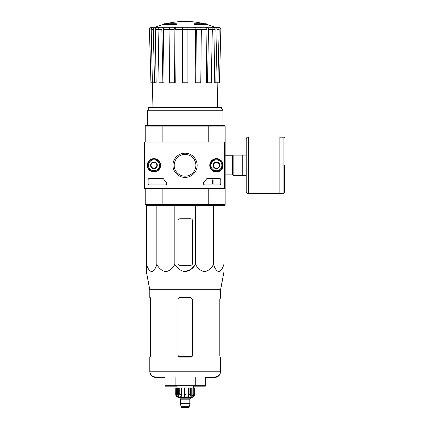 <?xml version="1.0" encoding="UTF-8"?>
<svg xmlns="http://www.w3.org/2000/svg" width="429" height="429" viewBox="0 0 429 429"><rect width="100%" height="100%" fill="white"/><g stroke="black" fill="none" stroke-linecap="round" stroke-linejoin="round"><path stroke-width="0.64" d="M224.415 142.063L224.415 188.562L144.493 188.562L144.493 142.063L225.145 142.063L225.145 188.562L224.415 188.562M147.276 165.31A6.666 6.666 0 0 1 157.271 159.54A6.666 6.666 0 0 1 157.271 171.085A6.666 6.666 0 0 1 147.276 165.31M209.76 165.31A6.666 6.666 0 0 1 219.761 159.54A6.666 6.666 0 0 1 219.761 171.085A6.666 6.666 0 0 1 209.76 165.31M172.93 165.31A12.109 12.109 0 0 1 191.093 154.826A12.109 12.109 0 0 1 191.093 175.793A12.109 12.109 0 0 1 172.93 165.31M219.332 178.389A1.453 1.453 0 0 1 220.785 179.842L220.785 183.478A1.453 1.453 0 0 1 219.332 184.931L204.858 184.931A1.453 1.453 0 0 1 203.786 182.491A25.429 25.429 0 0 0 206.435 179.059A1.453 1.453 0 0 1 207.657 178.389L219.332 178.389M162.419 178.389A1.453 1.453 0 0 1 163.642 179.059A25.429 25.429 0 0 0 166.291 182.491A1.453 1.453 0 0 1 165.219 184.931L149.582 184.931A1.453 1.453 0 0 1 148.128 183.478L148.128 179.842A1.453 1.453 0 0 1 149.582 178.389L162.419 178.389M147.399 165.31A6.537 6.537 0 0 1 157.212 159.647A6.537 6.537 0 0 1 157.212 170.973A6.537 6.537 0 0 1 147.399 165.31M209.888 165.31A6.537 6.537 0 0 1 219.696 159.647A6.537 6.537 0 0 1 219.696 170.973A6.537 6.537 0 0 1 209.888 165.31M174.174 165.31A10.864 10.864 0 0 1 190.471 155.904A10.864 10.864 0 0 1 190.471 174.716A10.864 10.864 0 0 1 174.174 165.31M212.645 179.842L213.084 179.842L213.084 183.478L212.645 183.478L212.645 180.555L212.21 180.571L212.645 179.842M213.519 163.631L216.425 161.953L219.332 163.631L219.332 166.988L216.425 168.667L213.519 166.988L213.519 163.631A3.357 3.357 0 0 1 219.332 163.631A3.357 3.357 0 0 1 216.425 168.667A3.357 3.357 0 0 1 213.519 163.631L213.519 166.988L216.425 168.667L219.332 166.988L219.332 163.631L217.878 162.795A2.906 2.906 0 0 1 217.878 167.83A2.906 2.906 0 0 1 213.519 165.31A2.906 2.906 0 0 1 214.972 162.795L213.519 163.631M216.425 170.758A5.448 5.448 0 0 1 211.706 162.586A5.448 5.448 0 0 1 221.144 162.586A5.448 5.448 0 0 1 216.425 170.758M216.425 171.487A6.178 6.178 0 0 1 211.079 162.221A6.178 6.178 0 0 1 221.772 162.221A6.178 6.178 0 0 1 216.425 171.487M214.972 162.795A2.906 2.906 0 0 1 217.878 162.795L216.425 161.953L214.972 162.795M151.035 163.631L153.941 161.953L156.848 163.631L156.848 166.988L153.941 168.667L151.035 166.988L151.035 163.631A3.357 3.357 0 0 1 156.848 163.631A3.357 3.357 0 0 1 153.941 168.667A3.357 3.357 0 0 1 151.035 163.631L151.035 166.988L153.941 168.667L156.848 166.988L156.848 163.631L155.395 162.795A2.906 2.906 0 0 1 155.395 167.83A2.906 2.906 0 0 1 151.035 165.31A2.906 2.906 0 0 1 152.488 162.795L151.035 163.631M153.941 170.758A5.448 5.448 0 0 1 149.222 162.586A5.448 5.448 0 0 1 158.66 162.586A5.448 5.448 0 0 1 153.941 170.758M153.941 171.487A6.178 6.178 0 0 1 148.59 162.221A6.178 6.178 0 0 1 159.288 162.221A6.178 6.178 0 0 1 153.941 171.487M152.488 162.795A2.906 2.906 0 0 1 155.395 162.795L153.941 161.953L152.488 162.795M163.385 24.48L176.319 24.48L176.319 24.045L163.385 24.045L163.385 24.48A79.923 79.923 0 0 0 155.518 27.161L161.143 27.263M176.319 24.045L176.319 23.724L164.548 23.724A79.923 79.923 0 0 0 163.385 24.045M206.982 24.045A79.923 79.923 0 0 0 205.818 23.724L194.047 23.724L194.047 24.48L206.982 24.48L206.982 24.045L194.047 24.045M155.518 27.161L215.385 27.263L151.71 27.263C150.354 27.397 149.63 28.142 149.523 29.499L149.421 29.499C149.523 28.148 150.252 27.402 151.598 27.263M170.721 27.263L159.609 27.263C158.655 27.397 158.14 28.142 158.065 29.499L159.057 82.77L162.859 82.77L161.867 29.499L158.065 29.499M201.314 29.499L196.348 29.499L195.812 82.77L200.777 82.77L201.314 29.499L200.477 27.263L169.889 27.263L169.053 29.499L169.589 82.77L174.555 82.77L174.018 29.499L169.053 29.499M212.301 29.499L208.499 29.499L207.507 82.77L211.309 82.77L212.301 29.499C212.226 28.142 211.712 27.397 210.752 27.263L199.646 27.263M215.385 27.263L209.223 27.263M216.489 27.263L218.656 27.263C220.007 27.397 220.737 28.142 220.844 29.499L219.444 82.77L217.862 82.77L219.16 29.499L217.101 29.499L215.808 82.77L214.237 82.77L215.101 29.478L212.301 29.478M158.065 29.478L155.266 29.478L156.129 82.77L150.922 82.77L149.523 29.499M150.922 82.77L149.421 29.499M220.844 29.499L219.444 82.77M217.138 27.263C218.388 27.397 219.058 28.142 219.16 29.499M217.101 29.499C217.004 28.142 216.329 27.397 215.079 27.263M213.079 27.263C214.318 27.397 214.993 28.137 215.101 29.478M217.423 107.475L217.852 82.77L215.808 82.77M208.499 29.499C208.424 28.142 207.909 27.397 206.95 27.263M205.421 27.263C206.37 27.397 206.885 28.137 206.966 29.478L201.314 29.478M207.507 82.77L206.306 82.77L206.966 29.478M196.348 29.499L195.511 27.263M194.68 27.263L195.517 29.478L187.87 29.478M195.812 82.77L195.157 82.77L195.517 29.478M187.87 27.263L187.87 29.499L182.497 29.499L182.497 82.77L187.87 82.77L187.87 29.499M182.497 29.499L182.497 27.263M174.855 27.263L174.018 29.499M174.555 82.77L175.204 82.77L174.85 29.478L175.686 27.263M163.411 27.263C162.457 27.397 161.942 28.142 161.867 29.499M162.859 82.77L164.06 82.77L163.401 29.478C163.481 28.137 163.996 27.397 164.945 27.263M155.287 27.263C154.038 27.397 153.362 28.142 153.266 29.499L151.206 29.499L152.944 107.475M151.206 29.499C151.308 28.142 151.979 27.397 153.228 27.263M154.558 82.77L153.266 29.499M155.266 29.478C155.373 28.137 156.049 27.397 157.287 27.263M225.145 188.562L225.145 204.547L224.415 205.271L208.049 205.271L208.242 204.547L162.124 204.547L162.124 188.562M224.415 205.271L225.145 204.547L208.242 204.547L208.242 188.562M225.145 126.078L225.145 142.063L225.145 126.078L224.415 125.348L225.145 126.078L208.242 126.078L208.242 142.063M224.415 125.348L208.049 125.348L208.242 126.078L162.124 126.078L162.124 142.063M208.049 205.271L145.946 205.271L145.222 204.547L145.222 188.562M145.946 205.271L145.222 204.547L162.124 204.547L162.318 205.271M208.049 125.348L162.318 125.348L162.124 126.078L145.222 126.078L145.222 142.063M162.318 125.348L145.946 125.348L145.222 126.078L145.946 125.348M221.627 108.928L148.74 108.928L148.74 107.475L221.627 107.475L221.627 108.928L222.962 110.264L147.399 110.264L147.399 125.348M148.74 108.928L147.399 110.264M192.449 263.545L192.449 220.533A1.743 1.743 0 0 0 190.707 218.785L180.094 218.785A2.177 2.177 0 0 0 177.917 220.967L177.917 263.545A1.743 1.743 0 0 0 179.66 265.288L190.707 265.288A1.743 1.743 0 0 0 192.449 263.545M146.455 205.271L146.455 264.334C147.662 268.42 149.394 270.876 151.646 271.691C153.904 270.871 155.63 268.42 156.832 264.334C158.923 268.42 161.921 270.876 165.819 271.691C169.728 270.871 172.721 268.42 174.807 264.334C177.225 268.425 180.684 270.881 185.189 271.691C189.693 270.871 193.152 268.42 195.56 264.334L195.56 205.271M174.807 264.334L174.807 205.271M156.832 264.334L156.832 205.271M223.911 205.271L223.911 264.334C222.705 268.42 220.978 270.871 218.72 271.691C216.468 270.876 214.741 268.42 213.535 264.334C211.449 268.42 208.456 270.871 204.547 271.691C200.643 270.876 197.651 268.42 195.56 264.334L191.162 269.224L185.183 271.691M213.535 264.334L213.535 205.271M146.455 265.288L146.455 272.125L149.801 289.688L149.801 297.983L150.23 297.983L150.552 299.726L150.166 297.549M175.118 377.032L175.118 386.191L165.047 386.191L165.047 385.751L205.319 385.751L205.319 377.032M165.047 385.751L165.047 377.032M193.318 386.191L195.249 386.191L195.249 377.032M149.801 289.688L220.565 289.688L220.565 297.549L220.136 297.549L219.814 299.292L219.814 355.384L220.136 357.126L220.565 357.126L220.565 371.219C220.222 374.753 218.286 376.689 214.752 377.032L155.609 377.032C152.081 376.689 150.145 374.753 149.801 371.219L149.801 371.659C150.145 375.187 152.081 377.123 155.609 377.472L165.047 377.472M192.449 299.726L192.449 355.384L192.449 299.292L190.707 297.549L180.094 297.549C178.78 297.672 178.051 298.396 177.917 299.726L177.917 355.384L179.66 357.126L190.707 357.126L192.449 355.384L192.449 355.818M150.552 355.384L150.23 357.126L150.552 355.384L150.552 299.292L150.23 297.549L149.801 297.549M205.319 377.472L214.752 377.472C218.286 377.123 220.222 375.187 220.565 371.659L220.565 371.219L149.801 371.219L149.801 357.126L150.23 357.126M220.565 297.549L219.814 299.726L220.2 297.549M246.214 155.137L233.135 155.137L233.135 175.482L246.214 175.482L246.214 191.468L246.214 139.157C246.343 137.832 247.072 137.103 248.396 136.974L248.396 193.645L279.853 193.645L279.853 136.974L248.396 136.974M242.728 155.137L242.728 175.482M245.05 155.137L245.05 175.482M284.507 165.31L284.507 192.846L284.507 165.31M192.894 387.934L192.894 394.471L191.752 396.9L191.752 387.934L194.627 387.934L194.627 394.471C194.455 396.235 193.49 397.206 191.72 397.377L178.646 397.377C176.877 397.206 175.911 396.235 175.74 394.471L177.091 396.9L177.74 396.9L176.603 394.471L176.603 387.934L177.472 387.934L177.472 394.471L176.603 394.471M189.253 407.185L181.113 407.185L181.478 407.55L188.889 407.55L190.122 403.625L180.244 403.625L180.244 403.92L190.122 403.92M181.113 407.185L181.113 406.311L189.253 406.311M180.389 403.625L189.977 403.625M189.833 403.48L189.833 399.195L190.197 398.831M180.024 397.377L180.024 398.831L190.342 398.831L190.342 397.377M186.057 394.471L184.309 394.471L184.309 387.934L186.057 387.934L186.057 396.9L188.476 396.9L189.13 394.471L188.476 396.9L188.476 387.934L190.642 387.934L190.642 394.471L189.13 394.471L189.13 387.934M194.589 387.934L194.589 394.471L193.275 396.9L193.275 396.187M193.763 387.934L193.763 394.471L192.626 396.9L193.275 396.9M190.642 394.471L189.983 396.9L191.752 396.9M184.309 394.471L184.309 396.9L181.891 396.9L181.236 394.471L179.724 394.471L180.384 396.9L178.614 396.9L177.472 394.471M177.091 396.187L177.091 396.9L175.777 394.471L175.777 387.934L176.603 387.934M179.724 394.471L179.724 387.934L181.236 387.934L181.236 394.471M175.74 394.471L175.777 387.934M181.891 396.9L181.891 387.934L181.236 387.934M178.614 396.9L178.614 387.934L177.472 387.934M193.318 387.934L193.318 385.751M220.565 290.122L223.911 272.125L220.565 289.688M223.911 265.723L223.911 265.288L223.911 265.723M150.552 300.161L150.166 297.983M220.2 297.983L219.814 300.161M177.917 300.161L177.917 355.818M175.118 386.191L177.043 386.191M195.249 386.191L205.319 386.191L205.319 385.751M182.497 29.478L174.85 29.478M169.053 29.478L163.401 29.478M192.181 356.311L178.185 356.311M225.145 155.754L232.556 155.754L232.556 174.871L233.135 175.45M279.853 137.194L283.923 137.194L283.923 193.431L284.507 192.846M180.534 403.48L180.534 399.195L189.833 399.195M193.763 394.471L192.894 394.471M204.113 23.724A79.923 79.923 0 0 0 166.254 23.724M214.849 27.161A79.923 79.923 0 0 0 206.982 24.48M222.962 110.264L222.962 125.348M220.946 29.499C220.844 28.148 220.115 27.402 218.763 27.263M225.145 174.871L232.556 174.871M232.556 155.754L233.135 155.169M283.923 137.194L284.507 137.773M279.853 193.431L283.923 193.431M248.396 193.645C247.072 193.517 246.343 192.793 246.214 191.468M181.113 406.311L180.244 403.92M180.534 399.195L180.169 398.831M177.043 387.934L177.043 385.751M149.801 290.122L146.455 272.125"/></g></svg>
